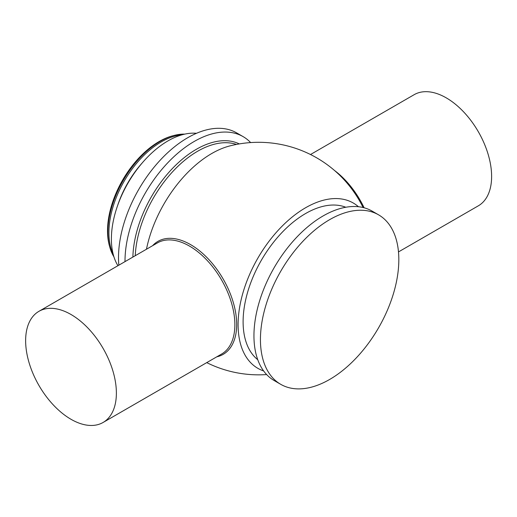<?xml version="1.0" encoding="UTF-8"?>
<svg xmlns="http://www.w3.org/2000/svg" width="517" height="517" viewBox="0 0 517 517"><rect width="100%" height="100%" fill="white"/><g stroke="black" fill="none" stroke-linecap="round" stroke-linejoin="round"><path stroke-width="0.78" d="M398.491 251.915L478.328 205.824A64.166 37.05 -120 0 0 487.04 150.874A64.166 37.05 -120 0 0 440.781 95.083A64.166 37.05 -120 0 0 414.156 94.682L310.51 154.518M216.791 356.82A65.226 37.657 -120 0 0 236.689 324.495A65.226 37.657 -120 0 0 204.299 254.952A65.226 37.657 -120 0 0 152.618 245.678M378.56 214.826L372.072 211.078A97.855 56.495 120 0 0 323.144 215.925A97.855 56.495 120 0 0 259.217 302.154A97.855 56.495 120 0 0 274.217 380.57L280.705 384.312A97.855 56.495 120 0 0 329.633 379.465A97.855 56.495 120 0 0 393.56 293.236A97.855 56.495 120 0 0 378.56 214.826A97.855 56.495 120 0 0 329.633 219.667A97.855 56.495 120 0 0 265.706 305.902A97.855 56.495 120 0 0 280.705 384.312M184.75 134.129A74.177 42.827 120 0 0 174.203 135.415L172.756 135.797A72.962 42.129 120 0 0 159.12 141.548A72.962 42.129 120 0 0 109.358 245.594L109.759 247.042A74.177 42.827 120 0 0 113.914 256.82M174.203 135.415A74.177 42.827 120 0 0 160.348 141.264A74.177 42.827 120 0 0 109.759 247.042M181.971 134.834A74.177 42.827 120 0 0 161.369 141.858A74.177 42.827 120 0 0 113.133 254.06M196.492 133.302A80.083 46.233 120 0 0 168.012 140.87A80.083 46.233 120 0 0 117.941 265.699M250.642 142.576A97.855 56.495 120 0 0 243.119 136.63L236.631 132.882A97.855 56.495 120 0 0 187.703 137.729A97.855 56.495 120 0 0 118.839 265.182M243.119 136.63A97.855 56.495 120 0 0 194.192 141.477A97.855 56.495 120 0 0 124.998 261.628M363.089 207.517A116.273 116.273 0 0 0 229.936 145.897A95.529 55.151 120 0 0 146.46 249.239M358.443 206.722A95.438 55.099 120 0 0 283.368 224.927A95.438 55.099 120 0 0 238.098 324.644A95.438 55.099 120 0 0 263.631 370.941M345.789 207.252A88.362 51.015 120 0 0 305.586 213.54A88.362 51.015 120 0 0 248.948 287.924A88.362 51.015 120 0 0 257.763 359.722M71.003 419.287A64.166 37.05 -120 0 0 103.09 422.467A64.166 37.05 -120 0 0 112.926 371.044A64.166 37.05 -120 0 0 71.003 314.498A64.166 37.05 -120 0 0 38.924 311.324A64.166 37.05 -120 0 0 29.088 362.74A64.166 37.05 -120 0 0 71.003 419.287M334.564 170.526A64.166 37.05 60 0 1 364.117 207.782M103.09 422.467L221.58 354.055A64.166 37.05 -120 0 0 234.867 324.676A64.166 37.05 -120 0 0 206.858 260.103A64.166 37.05 -120 0 0 157.414 242.912L38.924 311.324M142.143 163.029A72.348 41.774 120 0 0 117.643 205.475M239.306 143.913A89.712 51.797 120 0 0 196.292 149.335A89.712 51.797 120 0 0 132.882 257.072M236.476 144.43A88.362 51.015 120 0 0 197.656 151.229A88.362 51.015 120 0 0 135.26 255.702M206.735 362.624A116.273 116.273 0 0 0 266.643 374.567"/></g></svg>
